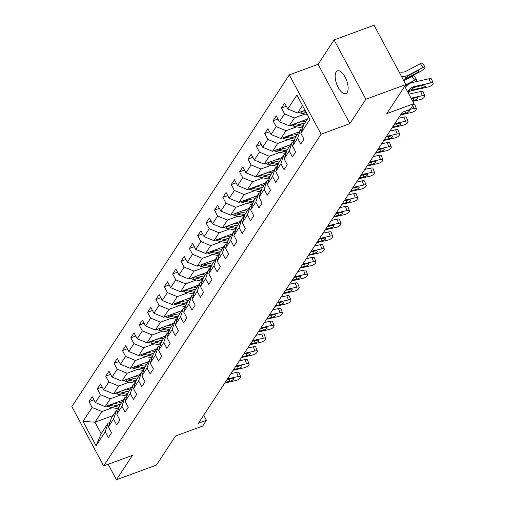 <?xml version="1.0" encoding="UTF-8"?>
<svg xmlns="http://www.w3.org/2000/svg" width="505" height="505" viewBox="0 0 505 505"><rect width="100%" height="100%" fill="white"/><g stroke="black" fill="none" stroke-linecap="round" stroke-linejoin="round"><path stroke-width="0.76" d="M347.156 92.522A12.114 5.284 -110.2 0 0 345.906 78.692A12.114 5.284 -110.2 0 0 337.485 70.889A12.114 5.284 -110.2 0 0 336.16 72A12.114 5.284 -110.2 0 0 337.409 85.837A12.114 5.284 -110.2 0 0 345.83 93.633A12.114 5.284 -110.2 0 0 347.156 92.522M289.302 74.879L71.868 406.626L103.664 465.932L321.104 134.185L289.302 74.879L318.087 64.312L349.889 123.618L365.873 99.232L334.07 39.927L318.087 64.312M334.07 39.927L374.047 25.25L405.85 84.556L386.805 113.606L413.993 103.626L404.701 86.304M108.165 464.278L116.466 479.75L156.443 465.073L175.481 436.023L202.663 426.043L206.419 420.318L203.685 415.224M365.873 99.232L405.85 84.556M113.088 415.539L94.984 422.186L101.17 433.726L108.146 423.089L105.185 431.844L108.322 437.696L111.542 432.785L108.405 426.94L113.549 419.081L116.687 424.932L119.906 420.021L116.769 414.169L121.92 406.317L125.057 412.168L128.276 407.257L125.139 401.406L130.284 393.547L133.421 399.398L136.64 394.487L133.503 388.642L138.654 380.783L141.791 386.634L145.011 381.723L141.873 375.872L147.018 368.019L150.155 373.87L153.375 368.959L150.237 363.108L155.388 355.255L158.526 361.1L161.745 356.195L158.608 350.344L163.753 342.485L166.89 348.336L170.109 343.425L166.972 337.574L172.123 329.721L175.26 335.572L178.48 330.661L175.342 324.81L180.487 316.957L183.624 322.802L186.844 317.897L183.706 312.046L188.857 304.187L191.995 310.038L195.214 305.127L192.077 299.282L197.221 291.423L200.359 297.275L203.578 292.363L200.441 286.512L205.592 278.659L208.729 284.504L211.948 279.6L208.811 273.748L213.956 265.889L217.093 271.74L220.313 266.829L217.175 260.984L222.326 253.125L225.464 258.977L228.683 254.066L225.546 248.214L230.69 240.361L233.828 246.213L237.047 241.302L233.91 235.45L239.061 227.591L242.198 233.443L245.417 228.531L242.28 222.686L247.425 214.827L250.562 220.679L253.781 215.768L250.644 209.916L255.795 202.063L258.932 207.915L262.145 203.004L259.014 197.152L264.159 189.299L267.296 195.145L270.516 190.24L267.379 184.388L272.53 176.529L275.667 182.381L278.88 177.47L275.749 171.618L280.894 163.765L284.031 169.617L287.25 164.706L284.113 158.854L289.264 151.001L292.401 156.847L295.614 151.942L292.483 146.09L297.628 138.231L300.765 144.083L303.985 139.172L300.847 133.326L309.963 119.414L296.902 95.047L287.787 108.96L284.65 103.108L281.43 108.019L286.316 106.227M105.185 431.844L96.064 445.757L83.003 421.397L92.118 407.484L88.981 401.633L93.873 399.84M281.43 108.019L284.567 113.871L279.416 121.724L276.279 115.872L273.06 120.783L276.197 126.635L271.052 134.494L267.915 128.642L264.696 133.554L267.833 139.399L262.682 147.258L259.545 141.406L256.325 146.317L259.463 152.169L254.318 160.022L251.181 154.17L247.961 159.081L251.099 164.933L245.948 172.786L242.81 166.94L239.591 171.851L242.728 177.697L237.584 185.556L234.446 179.704L231.227 184.615L234.364 190.467L229.213 198.32L226.076 192.468L222.857 197.379L225.994 203.231L220.849 211.084L217.712 205.238L214.492 210.143L217.63 215.995L212.479 223.854L209.341 218.002L206.122 222.913L209.259 228.765L204.115 236.618L200.977 230.766L197.758 235.677L200.895 241.529L195.744 249.382L192.607 243.536L189.388 248.441L192.525 254.293L187.38 262.152L184.243 256.3L181.024 261.211L184.161 267.057L179.01 274.916L175.873 269.064L172.653 273.975L175.791 279.827L170.646 287.68L167.508 281.828L164.289 286.739L167.426 292.591L162.275 300.45L159.138 294.598L155.919 299.509L159.056 305.355L153.911 313.214L150.774 307.362L147.555 312.273L150.692 318.125L145.541 325.977L142.404 320.126L139.184 325.037L142.322 330.889L137.177 338.741L134.04 332.896L130.82 337.807L133.958 343.652L128.807 351.512L125.669 345.66L122.45 350.571L125.587 356.423L120.443 364.275L117.305 358.424L114.086 363.335L117.223 369.187L112.072 377.039L108.935 371.194L105.715 376.099L108.853 381.95L103.708 389.809L100.571 383.958L97.351 388.869L100.489 394.721L95.338 402.573L92.2 396.722L88.981 401.633M413.993 103.626L410.237 109.358L402.239 112.293L198.427 423.253L206.419 420.318M108.405 426.94L111.359 418.178L116.51 410.319L118.29 409.669M123.283 399.992L105.173 406.639L110.324 398.78L120.941 394.885M116.51 410.319L113.549 419.081M95.338 402.573L105.173 406.639M100.489 394.721L110.324 398.78M116.769 414.169L119.729 405.414L124.88 397.555L126.66 396.905M131.647 387.221L113.543 393.868L118.688 386.016L129.312 382.115M124.88 397.555L121.92 406.317M103.708 389.809L113.543 393.868M108.853 381.95L118.688 386.016M125.139 401.406L128.093 392.644L133.244 384.791L135.024 384.135M140.018 374.458L121.907 381.105L127.058 373.252L137.676 369.351M133.244 384.791L130.284 393.547M112.072 377.039L121.907 381.105M117.223 369.187L127.058 373.252M133.503 388.642L136.464 379.88L141.615 372.027L143.395 371.371M148.382 361.694L130.277 368.341L135.422 360.482L146.046 356.587M141.615 372.027L138.654 380.783M120.443 364.275L130.277 368.341M125.587 356.423L135.422 360.482M141.873 375.872L144.828 367.116L149.979 359.257L151.759 358.607M156.752 348.923L138.641 355.577L143.792 347.718L154.41 343.817M149.979 359.257L147.018 368.019M128.807 351.512L138.641 355.577M133.958 343.652L143.792 347.718M150.237 363.108L153.198 354.346L158.343 346.493L160.129 345.837M165.116 336.16L147.012 342.807L152.156 334.954L162.78 331.053M158.343 346.493L155.388 355.255M137.177 338.741L147.012 342.807M142.322 330.889L152.156 334.954M158.608 350.344L161.562 341.582L166.713 333.729L168.493 333.073M173.486 323.396L155.376 330.043L160.527 322.184L171.144 318.289M166.713 333.729L163.753 342.485M145.541 325.977L155.376 330.043M150.692 318.125L160.527 322.184M166.972 337.574L169.932 328.818L175.077 320.959L176.864 320.309M181.85 310.632L163.746 317.279L168.891 309.42L179.515 305.519M175.077 320.959L172.123 329.721M153.911 313.214L163.746 317.279M159.056 305.355L168.891 309.42M175.342 324.81L178.297 316.048L183.448 308.195L185.228 307.539M190.221 297.862L172.11 304.509L177.261 296.656L187.879 292.755M183.448 308.195L180.487 316.957M162.275 300.45L172.11 304.509M167.426 292.591L177.261 296.656M183.706 312.046L186.667 303.284L191.812 295.431L193.598 294.775M198.585 285.098L180.481 291.745L185.625 283.886L196.249 279.991M191.812 295.431L188.857 304.187M170.646 287.68L180.481 291.745M175.791 279.827L185.625 283.886M192.077 299.282L195.031 290.52L200.182 282.661L201.962 282.011M206.955 272.334L188.845 278.981L193.996 271.122L204.613 267.227M200.182 282.661L197.221 291.423M179.01 274.916L188.845 278.981M184.161 267.057L193.996 271.122M200.441 286.512L203.401 277.756L208.546 269.897L210.332 269.247M215.319 259.564L197.209 266.211L202.36 258.358L212.984 254.457M208.546 269.897L205.592 278.659M187.38 262.152L197.209 266.211M192.525 254.293L202.36 258.358M208.811 273.748L211.765 264.986L216.916 257.133L218.697 256.477M223.69 246.8L205.579 253.447L210.73 245.594L221.348 241.693M216.916 257.133L213.956 265.889M195.744 249.382L205.579 253.447M200.895 241.529L210.73 245.594M217.175 260.984L220.136 252.222L225.28 244.363L227.067 243.713M232.054 234.036L213.943 240.683L219.094 232.824L229.718 228.929M225.28 244.363L222.326 253.125M204.115 236.618L213.943 240.683M209.259 228.765L219.094 232.824M225.546 248.214L228.5 239.458L233.651 231.599L235.431 230.949M240.424 221.266L222.314 227.913L227.465 220.06L238.082 216.159M233.651 231.599L230.69 240.361M212.479 223.854L222.314 227.913M217.63 215.995L227.465 220.06M233.91 235.45L236.87 226.688L242.015 218.835L243.795 218.179M248.788 208.502L230.678 215.149L235.829 207.296L246.453 203.395M242.015 218.835L239.061 227.591M220.849 211.084L230.678 215.149M225.994 203.231L235.829 207.296M242.28 222.686L245.234 213.924L250.385 206.072L252.165 205.415M257.159 195.738L239.048 202.385L244.199 194.526L254.817 190.631M250.385 206.072L247.425 214.827M229.213 198.32L239.048 202.385M234.364 190.467L244.199 194.526M250.644 209.916L253.605 201.16L258.749 193.301L260.529 192.651M265.523 182.968L247.412 189.621L252.563 181.762L263.187 177.861M258.749 193.301L255.795 202.063M237.584 185.556L247.412 189.621M242.728 177.697L252.563 181.762M259.014 197.152L261.969 188.39L267.12 180.537L268.9 179.881M273.893 170.204L255.782 176.851L260.933 168.998L271.551 165.097M267.12 180.537L264.159 189.299M245.948 172.786L255.782 176.851M251.099 164.933L260.933 168.998M267.379 184.388L270.339 175.626L275.484 167.774L277.264 167.117M282.257 157.44L264.147 164.087L269.298 156.228L279.921 152.333M275.484 167.774L272.53 176.529M254.318 160.022L264.147 164.087M259.463 152.169L269.298 156.228M275.749 171.618L278.703 162.862L283.854 155.003L285.634 154.353M290.627 144.676L272.517 151.323L277.668 143.464L288.286 139.563M283.854 155.003L280.894 163.765M262.682 147.258L272.517 151.323M267.833 139.399L277.668 143.464M284.113 158.854L287.074 150.092L292.218 142.24L293.998 141.583M298.992 131.906L280.881 138.553L286.032 130.7L296.656 126.799M292.218 142.24L289.264 151.001M271.052 134.494L280.881 138.553M276.197 126.635L286.032 130.7M292.483 146.09L295.438 137.328L300.589 129.476L302.369 128.819M307.362 119.142L289.251 125.789L294.402 117.93L305.02 114.035M300.589 129.476L297.628 138.231M279.416 121.724L289.251 125.789M284.567 113.871L294.402 117.93M300.847 133.326L303.808 124.565L308.713 117.078M305.07 110.286L297.615 113.025L302.527 105.539M287.787 108.96L297.615 113.025M349.889 123.618L321.104 134.185M116.466 479.75L132.449 455.365L103.664 465.932M108.146 423.089L109.926 422.433M112.577 407.649L101.953 411.55L94.984 422.186L83.003 421.397M101.17 433.726L96.064 445.757M92.118 407.484L101.953 411.55M273.06 120.783L277.952 118.991M264.696 133.554L269.582 131.755M256.325 146.317L261.218 144.525M247.961 159.081L252.847 157.289M239.591 171.851L244.483 170.052M231.227 184.615L236.113 182.823M222.857 197.379L227.749 195.586M214.492 210.143L219.378 208.35M206.122 222.913L211.014 221.114M197.758 235.677L202.644 233.884M189.388 248.441L194.28 246.648M181.024 261.211L185.909 259.412M172.653 273.975L177.545 272.182M164.289 286.739L169.175 284.946M155.919 299.509L160.811 297.71M147.555 312.273L152.441 310.48M139.184 325.037L144.077 323.244M130.82 337.807L135.706 336.008M122.45 350.571L127.342 348.778M114.086 363.335L118.972 361.542M105.715 376.099L110.608 374.306M97.351 388.869L102.237 387.07M407.585 91.683L410.508 88.678A9.462 8.105 -146.8 0 1 414.334 86.582L430.683 82.902L429.054 78.742A3.787 1.25 -21.4 0 1 431.504 79.001L433.132 83.155A3.787 1.25 158.6 0 0 430.683 82.902M405.25 87.327L406.961 85.566A14.197 12.152 -146.8 0 1 412.699 82.422L429.054 78.742M408.053 92.548A9.462 8.105 -146.8 0 1 411.651 90.673L428 86.993A3.787 1.25 158.6 0 0 432.463 84.594L433 83.773A3.787 1.25 158.6 0 0 433.132 83.155M412.503 88.167L413.393 89.656L412.225 89.795L411.569 89.088L413.753 87.466L424.099 85.01A3.03 0.997 -21.4 0 1 426.062 85.219A3.03 0.997 -21.4 0 1 425.955 85.711A3.03 0.997 -21.4 0 1 422.382 87.63L421.58 85.579M413.393 89.656L422.382 87.63M411.461 89.581L411.569 89.088M299.377 112.381A5.018 4.292 33.2 0 0 301.409 113.259L307.349 114.534M403.463 80.112A14.197 12.152 33.2 0 0 406.052 79.115L420.324 71.552A3.787 0.833 145.2 0 0 424.351 68.352L424.888 67.531A3.787 0.833 145.2 0 0 425.04 66.938A3.787 0.833 145.2 0 0 423.007 67.462L420.368 63.668A3.787 0.833 -34.8 0 1 422.407 63.15L425.04 66.938M401.475 76.407L402.068 76.432A14.197 12.152 33.2 0 0 408.734 75.024L423.007 67.462M399.139 72.051L401.652 72.171A9.462 8.105 33.2 0 0 406.096 71.23L420.368 63.668M301.744 111.51A5.018 4.292 33.2 0 0 302.426 111.706L306.276 112.533M406.55 78.357L405.345 77.915L408.236 75.782L417.199 71.016A3.03 0.669 -34.8 0 1 418.828 70.599A3.03 0.669 -34.8 0 1 418.708 71.072A3.03 0.669 -34.8 0 1 415.482 73.635L406.55 78.357L406.052 79.115M405.237 78.408L405.345 77.915M305.594 111.264L303.587 110.835M411.083 98.197L422.319 95.666L420.684 91.506A3.787 1.25 -21.4 0 1 423.139 91.765L424.768 95.925A3.787 1.25 158.6 0 0 422.319 95.666M408.911 94.157L420.684 91.506M412.749 101.309L419.636 99.763A3.787 1.25 158.6 0 0 424.093 97.358L424.629 96.543A3.787 1.25 158.6 0 0 424.768 95.925M411.379 98.759L415.735 97.781A3.03 0.997 -21.4 0 1 417.698 97.983A3.03 0.997 -21.4 0 1 417.584 98.475A3.03 0.997 -21.4 0 1 414.018 100.394L413.216 98.342M412.446 100.747L414.018 100.394M410.3 109.257L413.948 108.436L412.787 105.463M400.497 114.951L411.266 112.527A3.787 1.25 158.6 0 0 415.729 110.128L416.265 109.307A3.787 1.25 158.6 0 0 416.398 108.689A3.787 1.25 158.6 0 0 413.948 108.436M413.677 104.106A3.787 1.25 -21.4 0 1 414.769 104.529L416.398 108.689M406.411 110.759L407.365 110.544A3.03 0.997 -21.4 0 1 409.328 110.746A3.03 0.997 -21.4 0 1 409.22 111.245A3.03 0.997 -21.4 0 1 405.648 113.164L404.922 111.308M400.983 114.212L405.648 113.164M291.006 125.145A5.018 4.292 33.2 0 0 293.039 126.023L301.876 127.923A14.481 12.398 33.2 0 0 302.621 128.062M298.266 122.481L304.319 123.782M405.515 85.061L414.637 80.226L412.004 76.438A3.787 0.833 -34.8 0 1 414.043 75.914L416.675 79.708A3.787 0.833 145.2 0 0 414.637 80.226M403.817 80.775L412.004 76.438M302.059 121.086L304.767 121.667A12.019 10.289 33.2 0 0 305.601 121.819M293.373 124.274A5.018 4.292 33.2 0 0 294.061 124.47L302.899 126.37A14.481 12.398 33.2 0 0 303.177 126.427M416.675 79.708A3.787 0.833 145.2 0 1 416.524 80.295L415.987 81.116A3.787 0.833 145.2 0 1 415.394 81.816M410.186 83.281A3.03 0.669 -34.8 0 0 408.829 83.786L405.035 85.793M303.53 125.385L295.217 123.599M282.642 137.909A5.018 4.292 33.2 0 0 284.675 138.787L293.512 140.687A14.481 12.398 33.2 0 0 294.257 140.832M289.902 135.245L295.955 136.546M293.689 133.857L296.397 134.437A12.019 10.289 33.2 0 0 297.237 134.589M285.009 137.038A5.018 4.292 33.2 0 0 285.691 137.234L294.529 139.134A14.481 12.398 33.2 0 0 294.813 139.191M408.242 92.914A3.787 0.833 145.2 0 0 408.305 92.472A3.787 0.833 145.2 0 0 408.217 92.396L408.305 92.472M295.16 138.149L286.853 136.363M394.809 123.624L405.584 121.2L403.949 117.04A3.787 1.25 -21.4 0 1 406.405 117.293L408.034 121.453A3.787 1.25 158.6 0 0 405.584 121.2M398.293 118.315L403.949 117.04M392.132 127.714L402.902 125.29A3.787 1.25 158.6 0 0 407.358 122.892L407.895 122.071A3.787 1.25 158.6 0 0 408.034 121.453M394.329 124.363L399 123.308A3.03 0.997 -21.4 0 1 400.964 123.517A3.03 0.997 -21.4 0 1 400.85 124.009A3.03 0.997 -21.4 0 1 397.284 125.928L396.482 123.877M392.612 126.982L397.284 125.928M386.445 136.388L397.214 133.964L395.585 129.804A3.787 1.25 -21.4 0 1 398.035 130.063L399.67 134.223A3.787 1.25 158.6 0 0 397.214 133.964M389.923 131.079L395.585 129.804M383.762 140.485L394.531 138.054A3.787 1.25 158.6 0 0 398.994 135.656L399.531 134.841A3.787 1.25 158.6 0 0 399.67 134.223M385.959 137.126L390.63 136.079A3.03 0.997 -21.4 0 1 392.593 136.281A3.03 0.997 -21.4 0 1 392.486 136.773A3.03 0.997 -21.4 0 1 388.919 138.692L388.111 136.64M384.248 139.746L388.919 138.692M378.075 149.158L388.85 146.734L387.215 142.574A3.787 1.25 -21.4 0 1 389.671 142.827L391.299 146.987A3.787 1.25 158.6 0 0 388.85 146.734M381.559 143.849L387.215 142.574M375.398 153.249L386.167 150.825A3.787 1.25 158.6 0 0 390.624 148.426L391.16 147.605A3.787 1.25 158.6 0 0 391.299 146.987M377.595 149.89L382.266 148.842A3.03 0.997 -21.4 0 1 384.229 149.044A3.03 0.997 -21.4 0 1 384.116 149.543A3.03 0.997 -21.4 0 1 380.549 151.462L379.747 149.411M375.878 152.51L380.549 151.462M274.272 150.673A5.018 4.292 33.2 0 0 276.304 151.557L285.142 153.451A14.481 12.398 33.2 0 0 285.887 153.596M281.531 148.009L287.585 149.31M285.325 146.62L288.033 147.201A12.019 10.289 33.2 0 0 288.866 147.353M276.639 149.808A5.018 4.292 33.2 0 0 277.327 149.998L286.165 151.898A14.481 12.398 33.2 0 0 286.442 151.954M286.796 150.913L278.482 149.133M265.908 163.443A5.018 4.292 33.2 0 0 267.94 164.321L276.778 166.221A14.481 12.398 33.2 0 0 277.523 166.36M273.167 160.779L279.221 162.073M276.955 159.384L279.663 159.965A12.019 10.289 33.2 0 0 280.502 160.117M268.275 162.572A5.018 4.292 33.2 0 0 268.957 162.768L277.794 164.662A14.481 12.398 33.2 0 0 278.078 164.725M278.425 163.683L270.118 161.897M257.537 176.207A5.018 4.292 33.2 0 0 259.57 177.085L268.407 178.985A14.481 12.398 33.2 0 0 269.152 179.13M264.797 173.543L270.85 174.844M268.591 172.148L271.299 172.735A12.019 10.289 33.2 0 0 272.132 172.887M259.905 175.336A5.018 4.292 33.2 0 0 260.593 175.532L269.43 177.432A14.481 12.398 33.2 0 0 269.708 177.489M270.061 176.447L261.748 174.661M249.173 188.971A5.018 4.292 33.2 0 0 251.206 189.855L260.043 191.748A14.481 12.398 33.2 0 0 260.788 191.894M256.433 186.307L262.486 187.607M260.22 184.918L262.928 185.499A12.019 10.289 33.2 0 0 263.768 185.651M251.541 188.106A5.018 4.292 33.2 0 0 252.222 188.296L261.06 190.196A14.481 12.398 33.2 0 0 261.344 190.252M261.691 189.211L253.384 187.424M240.803 201.741A5.018 4.292 33.2 0 0 242.836 202.619L251.673 204.519A14.481 12.398 33.2 0 0 252.418 204.658M248.062 199.071L254.116 200.371M251.856 197.682L254.564 198.263A12.019 10.289 33.2 0 0 255.404 198.414M243.17 200.87A5.018 4.292 33.2 0 0 243.858 201.066L252.696 202.959A14.481 12.398 33.2 0 0 252.973 203.023M253.327 201.975L245.013 200.195M232.439 214.505A5.018 4.292 33.2 0 0 234.471 215.382L243.309 217.283A14.481 12.398 33.2 0 0 244.054 217.421M239.698 211.841L245.752 213.142M243.486 210.446L246.194 211.033A12.019 10.289 33.2 0 0 247.033 211.185M234.806 213.634A5.018 4.292 33.2 0 0 235.488 213.83L244.325 215.73A14.481 12.398 33.2 0 0 244.609 215.786M244.957 214.745L236.649 212.959M224.068 227.269A5.018 4.292 33.2 0 0 226.101 228.153L234.939 230.046A14.481 12.398 33.2 0 0 235.684 230.192M231.328 224.605L237.382 225.905M235.122 223.216L237.83 223.797A12.019 10.289 33.2 0 0 238.669 223.949M226.436 226.404A5.018 4.292 33.2 0 0 227.124 226.593L235.961 228.494A14.481 12.398 33.2 0 0 236.239 228.55M236.593 227.509L228.279 225.722M215.704 240.039A5.018 4.292 33.2 0 0 217.737 240.917L226.575 242.817A14.481 12.398 33.2 0 0 227.319 242.956M222.964 237.369L229.018 238.669M226.751 235.98L229.459 236.561A12.019 10.289 33.2 0 0 230.299 236.712M218.072 239.168A5.018 4.292 33.2 0 0 218.753 239.364L227.591 241.257A14.481 12.398 33.2 0 0 227.875 241.314M228.222 240.273L219.915 238.493M207.334 252.803A5.018 4.292 33.2 0 0 209.367 253.68L218.204 255.581A14.481 12.398 33.2 0 0 218.949 255.719M214.593 250.139L220.647 251.439M218.387 248.744L221.095 249.325A12.019 10.289 33.2 0 0 221.935 249.476M209.701 251.932A5.018 4.292 33.2 0 0 210.389 252.128L219.227 254.028A14.481 12.398 33.2 0 0 219.505 254.084M219.858 253.043L211.551 251.256M198.97 265.567A5.018 4.292 33.2 0 0 201.003 266.451L209.84 268.344A14.481 12.398 33.2 0 0 210.585 268.49M206.229 262.903L212.283 264.203M210.017 261.514L212.725 262.095A12.019 10.289 33.2 0 0 213.564 262.246M201.337 264.702A5.018 4.292 33.2 0 0 202.019 264.891L210.856 266.791A14.481 12.398 33.2 0 0 211.141 266.848M211.488 265.807L203.18 264.02M190.6 278.337A5.018 4.292 33.2 0 0 192.632 279.214L201.47 281.115A14.481 12.398 33.2 0 0 202.221 281.253M197.859 275.667L203.913 276.967M201.653 274.278L204.361 274.859A12.019 10.289 33.2 0 0 205.2 275.01M192.967 277.466A5.018 4.292 33.2 0 0 193.655 277.662L202.492 279.555A14.481 12.398 33.2 0 0 202.77 279.612M203.124 278.571L194.816 276.791M182.236 291.101A5.018 4.292 33.2 0 0 184.268 291.978L193.106 293.878A14.481 12.398 33.2 0 0 193.851 294.017M189.495 288.437L195.549 289.737M193.282 287.042L195.99 287.623A12.019 10.289 33.2 0 0 196.83 287.774M184.603 290.23A5.018 4.292 33.2 0 0 185.284 290.425L194.122 292.326A14.481 12.398 33.2 0 0 194.406 292.382M194.753 291.341L186.446 289.554M173.865 303.865A5.018 4.292 33.2 0 0 175.898 304.742L184.735 306.642A14.481 12.398 33.2 0 0 185.486 306.787M181.125 301.201L187.178 302.501M184.918 299.812L187.626 300.393A12.019 10.289 33.2 0 0 188.466 300.544M176.232 302.994A5.018 4.292 33.2 0 0 176.92 303.189L185.758 305.089A14.481 12.398 33.2 0 0 186.036 305.146M186.389 304.105L178.082 302.318M165.501 316.629A5.018 4.292 33.2 0 0 167.534 317.512L176.371 319.406A14.481 12.398 33.2 0 0 177.116 319.551M172.761 313.965L178.814 315.265M176.548 312.576L179.256 313.157A12.019 10.289 33.2 0 0 180.096 313.308M167.868 315.764A5.018 4.292 33.2 0 0 168.55 315.953L177.388 317.853A14.481 12.398 33.2 0 0 177.672 317.91M178.019 316.869L169.712 315.088M157.131 329.399A5.018 4.292 33.2 0 0 159.163 330.276L168.001 332.176A14.481 12.398 33.2 0 0 168.752 332.315M164.39 326.735L170.444 328.029M168.184 325.34L170.892 325.921A12.019 10.289 33.2 0 0 171.732 326.072M159.498 328.528A5.018 4.292 33.2 0 0 160.186 328.723L169.023 330.617A14.481 12.398 33.2 0 0 169.301 330.68M169.655 329.639L161.347 327.852M148.767 342.163A5.018 4.292 33.2 0 0 150.799 343.04L159.637 344.94A14.481 12.398 33.2 0 0 160.382 345.085M156.026 339.499L162.08 340.799M159.814 338.104L162.522 338.691A12.019 10.289 33.2 0 0 163.361 338.842M151.134 341.292A5.018 4.292 33.2 0 0 151.816 341.487L160.653 343.387A14.481 12.398 33.2 0 0 160.937 343.444M161.284 342.403L152.977 340.616M140.396 354.927A5.018 4.292 33.2 0 0 142.429 355.81L151.266 357.704A14.481 12.398 33.2 0 0 152.018 357.849M147.656 352.263L153.709 353.563M151.45 350.874L154.158 351.455A12.019 10.289 33.2 0 0 154.997 351.606M142.763 354.062A5.018 4.292 33.2 0 0 143.452 354.251L152.289 356.151A14.481 12.398 33.2 0 0 152.567 356.208M152.92 355.166L144.613 353.38M132.032 367.697A5.018 4.292 33.2 0 0 134.065 368.574L142.902 370.474A14.481 12.398 33.2 0 0 143.647 370.613M139.292 365.027L145.345 366.327M143.079 363.638L145.787 364.219A12.019 10.289 33.2 0 0 146.627 364.37M134.399 366.826A5.018 4.292 33.2 0 0 135.081 367.021L143.919 368.915A14.481 12.398 33.2 0 0 144.203 368.978M144.55 367.93L136.243 366.15M369.71 161.922L380.48 159.498L378.851 155.338A3.787 1.25 -21.4 0 1 381.3 155.59L382.935 159.75A3.787 1.25 158.6 0 0 380.48 159.498M373.189 156.613L378.851 155.338M367.028 166.012L377.797 163.588A3.787 1.25 158.6 0 0 382.26 161.19L382.796 160.369A3.787 1.25 158.6 0 0 382.935 159.75M369.224 162.66L373.896 161.606A3.03 0.997 -21.4 0 1 375.859 161.808A3.03 0.997 -21.4 0 1 375.752 162.307A3.03 0.997 -21.4 0 1 372.185 164.226L371.377 162.174M367.514 165.28L372.185 164.226M361.34 174.686L372.116 172.262L370.481 168.102A3.787 1.25 -21.4 0 1 372.936 168.361L374.565 172.521A3.787 1.25 158.6 0 0 372.116 172.262M364.825 169.377L370.481 168.102M358.664 178.783L369.433 176.352A3.787 1.25 158.6 0 0 373.889 173.954L374.426 173.139A3.787 1.25 158.6 0 0 374.565 172.521M360.86 175.424L365.532 174.37A3.03 0.997 -21.4 0 1 367.495 174.578A3.03 0.997 -21.4 0 1 367.381 175.071A3.03 0.997 -21.4 0 1 363.815 176.99L363.013 174.938M359.143 178.044L363.815 176.99M352.976 187.456L363.745 185.032L362.117 180.872A3.787 1.25 -21.4 0 1 364.566 181.125L366.201 185.284A3.787 1.25 158.6 0 0 363.745 185.032M356.454 182.141L362.117 180.872M350.293 191.546L361.062 189.123A3.787 1.25 158.6 0 0 365.525 186.724L366.062 185.903A3.787 1.25 158.6 0 0 366.201 185.284M352.49 188.188L357.161 187.14A3.03 0.997 -21.4 0 1 359.124 187.342A3.03 0.997 -21.4 0 1 359.017 187.835A3.03 0.997 -21.4 0 1 355.451 189.76L354.643 187.709M350.779 190.808L355.451 189.76M344.606 200.22L355.381 197.796L353.746 193.636A3.787 1.25 -21.4 0 1 356.202 193.888L357.83 198.048A3.787 1.25 158.6 0 0 355.381 197.796M348.09 194.911L353.746 193.636M341.929 204.31L352.698 201.886A3.787 1.25 158.6 0 0 357.155 199.488L357.691 198.667A3.787 1.25 158.6 0 0 357.83 198.048M344.126 200.958L348.797 199.904A3.03 0.997 -21.4 0 1 350.76 200.106A3.03 0.997 -21.4 0 1 350.647 200.605A3.03 0.997 -21.4 0 1 347.08 202.524L346.278 200.472M342.409 203.572L347.08 202.524M336.242 212.984L347.011 210.56L345.382 206.4A3.787 1.25 -21.4 0 1 347.831 206.659L349.466 210.819A3.787 1.25 158.6 0 0 347.011 210.56M339.72 207.675L345.382 206.4M333.559 217.074L344.328 214.65A3.787 1.25 158.6 0 0 348.791 212.251L349.327 211.437A3.787 1.25 158.6 0 0 349.466 210.819M335.756 213.722L340.427 212.668A3.03 0.997 -21.4 0 1 342.39 212.876A3.03 0.997 -21.4 0 1 342.283 213.369A3.03 0.997 -21.4 0 1 338.716 215.288L337.908 213.236M334.045 216.342L338.716 215.288M327.871 225.754L338.647 223.324L337.012 219.17A3.787 1.25 -21.4 0 1 339.467 219.423L341.096 223.582A3.787 1.25 158.6 0 0 338.647 223.324M331.356 220.439L337.012 219.17M325.195 229.844L335.964 227.42A3.787 1.25 158.6 0 0 340.42 225.022L340.957 224.201A3.787 1.25 158.6 0 0 341.096 223.582M327.392 226.486L332.063 225.438A3.03 0.997 -21.4 0 1 334.026 225.64A3.03 0.997 -21.4 0 1 333.912 226.133A3.03 0.997 -21.4 0 1 330.346 228.052L329.544 226.006M325.674 229.106L330.346 228.052M319.507 238.518L330.276 236.094L328.648 231.934A3.787 1.25 -21.4 0 1 331.097 232.186L332.732 236.346A3.787 1.25 158.6 0 0 330.276 236.094M322.985 233.209L328.648 231.934M316.824 242.608L327.594 240.184A3.787 1.25 158.6 0 0 332.056 237.786L332.593 236.965A3.787 1.25 158.6 0 0 332.732 236.346M319.027 239.256L323.692 238.202A3.03 0.997 -21.4 0 1 325.656 238.404A3.03 0.997 -21.4 0 1 325.548 238.903A3.03 0.997 -21.4 0 1 321.982 240.822L321.174 238.77M317.31 241.87L321.982 240.822M311.137 251.282L321.912 248.858L320.277 244.698A3.787 1.25 -21.4 0 1 322.733 244.957L324.362 249.11A3.787 1.25 158.6 0 0 321.912 248.858M314.621 245.973L320.277 244.698M308.46 255.372L319.229 252.948A3.787 1.25 158.6 0 0 323.686 250.549L324.223 249.729A3.787 1.25 158.6 0 0 324.362 249.11M310.657 252.02L315.328 250.966A3.03 0.997 -21.4 0 1 317.291 251.174A3.03 0.997 -21.4 0 1 317.178 251.667A3.03 0.997 -21.4 0 1 313.611 253.586L312.81 251.534M308.94 254.64L313.611 253.586M302.773 264.052L313.542 261.622L311.913 257.462A3.787 1.25 -21.4 0 1 314.363 257.72L315.997 261.88A3.787 1.25 158.6 0 0 313.542 261.622M306.251 258.737L311.913 257.462M300.09 268.142L310.859 265.718A3.787 1.25 158.6 0 0 315.322 263.313L315.859 262.499A3.787 1.25 158.6 0 0 315.997 261.88M302.293 264.784L306.958 263.736A3.03 0.997 -21.4 0 1 308.921 263.938A3.03 0.997 -21.4 0 1 308.814 264.431A3.03 0.997 -21.4 0 1 305.247 266.35L304.439 264.298M300.576 267.404L305.247 266.35M294.402 276.816L305.178 274.392L303.543 270.232A3.787 1.25 -21.4 0 1 305.998 270.484L307.627 274.644A3.787 1.25 158.6 0 0 305.178 274.392M297.887 271.507L303.543 270.232M291.726 280.906L302.495 278.482A3.787 1.25 158.6 0 0 306.958 276.084L307.488 275.263A3.787 1.25 158.6 0 0 307.627 274.644M293.923 277.548L298.594 276.5A3.03 0.997 -21.4 0 1 300.557 276.702A3.03 0.997 -21.4 0 1 300.443 277.201A3.03 0.997 -21.4 0 1 296.877 279.12L296.075 277.068M292.206 280.168L296.877 279.12M286.038 289.58L296.807 287.156L295.179 282.996A3.787 1.25 -21.4 0 1 297.628 283.248L299.263 287.408A3.787 1.25 158.6 0 0 296.807 287.156M289.517 284.271L295.179 282.996M283.356 293.67L294.125 291.246A3.787 1.25 158.6 0 0 298.588 288.847L299.124 288.027A3.787 1.25 158.6 0 0 299.263 287.408M285.559 290.318L290.224 289.264A3.03 0.997 -21.4 0 1 292.187 289.472A3.03 0.997 -21.4 0 1 292.079 289.965A3.03 0.997 -21.4 0 1 288.513 291.884L287.705 289.832M283.842 292.938L288.513 291.884M277.674 302.343L288.443 299.919L286.808 295.76A3.787 1.25 -21.4 0 1 289.264 296.018L290.893 300.178A3.787 1.25 158.6 0 0 288.443 299.919M281.152 297.035L286.808 295.76M274.991 306.44L285.761 304.01A3.787 1.25 158.6 0 0 290.224 301.611L290.754 300.797A3.787 1.25 158.6 0 0 290.893 300.178M277.188 303.082L281.859 302.034A3.03 0.997 -21.4 0 1 283.823 302.236A3.03 0.997 -21.4 0 1 283.709 302.729A3.03 0.997 -21.4 0 1 280.142 304.648L279.341 302.596M275.471 305.702L280.142 304.648M269.304 315.114L280.073 312.69L278.444 308.53A3.787 1.25 -21.4 0 1 280.894 308.782L282.529 312.942A3.787 1.25 158.6 0 0 280.073 312.69M272.782 309.805L278.444 308.53M266.621 319.204L277.39 316.78A3.787 1.25 158.6 0 0 281.853 314.381L282.39 313.561A3.787 1.25 158.6 0 0 282.529 312.942M268.824 315.846L273.489 314.798A3.03 0.997 -21.4 0 1 275.452 315A3.03 0.997 -21.4 0 1 275.345 315.499A3.03 0.997 -21.4 0 1 271.778 317.418L270.97 315.366M267.107 318.466L271.778 317.418M260.94 327.878L271.709 325.454L270.074 321.294A3.787 1.25 -21.4 0 1 272.53 321.546L274.158 325.706A3.787 1.25 158.6 0 0 271.709 325.454M264.418 322.569L270.074 321.294M258.257 331.968L269.026 329.544A3.787 1.25 158.6 0 0 273.489 327.145L274.019 326.325A3.787 1.25 158.6 0 0 274.158 325.706M260.454 328.616L265.125 327.562A3.03 0.997 -21.4 0 1 267.088 327.764A3.03 0.997 -21.4 0 1 266.975 328.263A3.03 0.997 -21.4 0 1 263.408 330.182L262.606 328.13M258.737 331.236L263.408 330.182M252.569 340.641L263.339 338.217L261.71 334.058A3.787 1.25 -21.4 0 1 264.159 334.316L265.794 338.476A3.787 1.25 158.6 0 0 263.339 338.217M256.048 335.333L261.71 334.058M249.887 344.738L260.656 342.308A3.787 1.25 158.6 0 0 265.119 339.909L265.655 339.095A3.787 1.25 158.6 0 0 265.794 338.476M252.09 341.38L256.755 340.326A3.03 0.997 -21.4 0 1 258.718 340.534A3.03 0.997 -21.4 0 1 258.611 341.026A3.03 0.997 -21.4 0 1 255.044 342.945L254.236 340.894M250.373 344L255.044 342.945M244.205 353.412L254.975 350.988L253.34 346.828A3.787 1.25 -21.4 0 1 255.795 347.08L257.424 351.24A3.787 1.25 158.6 0 0 254.975 350.988M247.684 348.097L253.34 346.828M241.523 357.502L252.292 355.078A3.787 1.25 158.6 0 0 256.755 352.679L257.291 351.859A3.787 1.25 158.6 0 0 257.424 351.24M243.719 354.144L248.391 353.096A3.03 0.997 -21.4 0 1 250.354 353.298A3.03 0.997 -21.4 0 1 250.24 353.79A3.03 0.997 -21.4 0 1 246.674 355.716L245.872 353.664M242.002 356.764L246.674 355.716M123.662 380.461A5.018 4.292 33.2 0 0 125.695 381.338L134.532 383.238A14.481 12.398 33.2 0 0 135.283 383.377M130.921 377.797L136.975 379.097M134.715 376.402L137.423 376.989A12.019 10.289 33.2 0 0 138.263 377.14M126.029 379.59A5.018 4.292 33.2 0 0 126.717 379.785L135.555 381.685A14.481 12.398 33.2 0 0 135.832 381.742M136.186 380.701L127.879 378.914M235.835 366.175L246.604 363.751L244.975 359.592A3.787 1.25 -21.4 0 1 247.425 359.844L249.06 364.004A3.787 1.25 158.6 0 0 246.604 363.751M239.313 360.867L244.975 359.592M233.152 370.266L243.921 367.842A3.787 1.25 158.6 0 0 248.384 365.443L248.921 364.623A3.787 1.25 158.6 0 0 249.06 364.004M235.355 366.914L240.026 365.86A3.03 0.997 -21.4 0 1 241.983 366.062A3.03 0.997 -21.4 0 1 241.876 366.561A3.03 0.997 -21.4 0 1 238.309 368.48L237.501 366.428M233.638 369.527L238.309 368.48M115.298 393.225A5.018 4.292 33.2 0 0 117.33 394.108L126.168 396.002A14.481 12.398 33.2 0 0 126.913 396.147M122.557 390.561L128.611 391.861M126.345 389.172L129.053 389.753A12.019 10.289 33.2 0 0 129.892 389.904M117.665 392.36A5.018 4.292 33.2 0 0 118.347 392.549L127.184 394.449A14.481 12.398 33.2 0 0 127.468 394.506M127.815 393.464L119.508 391.678M227.471 378.939L238.24 376.515L236.605 372.355A3.787 1.25 -21.4 0 1 239.061 372.614L240.689 376.774A3.787 1.25 158.6 0 0 238.24 376.515M230.949 373.631L236.605 372.355M224.788 383.03L235.557 380.606A3.787 1.25 158.6 0 0 240.02 378.207L240.557 377.393A3.787 1.25 158.6 0 0 240.689 376.774M226.985 379.678L231.656 378.624A3.03 0.997 -21.4 0 1 233.619 378.832A3.03 0.997 -21.4 0 1 233.506 379.324A3.03 0.997 -21.4 0 1 229.939 381.243L229.137 379.192M225.268 382.298L229.939 381.243M106.927 405.995A5.018 4.292 33.2 0 0 108.96 406.872L117.798 408.772A14.481 12.398 33.2 0 0 118.549 408.911M114.187 403.325L120.24 404.625M117.981 401.936L120.689 402.517A12.019 10.289 33.2 0 0 121.528 402.668M109.295 405.124A5.018 4.292 33.2 0 0 109.983 405.319L118.82 407.213A14.481 12.398 33.2 0 0 119.098 407.27M119.451 406.228L111.144 404.448M413.753 87.466L414.334 86.582M411.651 90.673L412.225 89.795M408.015 92.484L410.508 88.678M302.426 111.706L301.409 113.259M408.734 75.024L408.236 75.782M402.068 76.432L401.753 76.912M415.482 73.635L414.611 72.385M406.405 76.937L406.98 78.142M302.899 126.37L301.876 127.923M294.061 124.47L293.039 126.023M406.714 85.825L406.247 85.156M294.529 139.134L293.512 140.687M285.691 137.234L284.675 138.787M286.165 151.898L285.142 153.451M277.327 149.998L276.304 151.557M277.794 164.662L276.778 166.221M268.957 162.768L267.94 164.321M269.43 177.432L268.407 178.985M260.593 175.532L259.57 177.085M261.06 190.196L260.043 191.748M252.222 188.296L251.206 189.855M252.696 202.959L251.673 204.519M243.858 201.066L242.836 202.619M244.325 215.73L243.309 217.283M235.488 213.83L234.471 215.382M235.961 228.494L234.939 230.046M227.124 226.593L226.101 228.153M227.591 241.257L226.575 242.817M218.753 239.364L217.737 240.917M219.227 254.028L218.204 255.581M210.389 252.128L209.367 253.68M210.856 266.791L209.84 268.344M202.019 264.891L201.003 266.451M202.492 279.555L201.47 281.115M193.655 277.662L192.632 279.214M194.122 292.326L193.106 293.878M185.284 290.425L184.268 291.978M185.758 305.089L184.735 306.642M176.92 303.189L175.898 304.742M177.388 317.853L176.371 319.406M168.55 315.953L167.534 317.512M169.023 330.617L168.001 332.176M160.186 328.723L159.163 330.276M160.653 343.387L159.637 344.94M151.816 341.487L150.799 343.04M152.289 356.151L151.266 357.704M143.452 354.251L142.429 355.81M143.919 368.915L142.902 370.474M135.081 367.021L134.065 368.574M135.555 381.685L134.532 383.238M126.717 379.785L125.695 381.338M127.184 394.449L126.168 396.002M118.347 392.549L117.33 394.108M118.82 407.213L117.798 408.772M109.983 405.319L108.96 406.872"/></g></svg>
